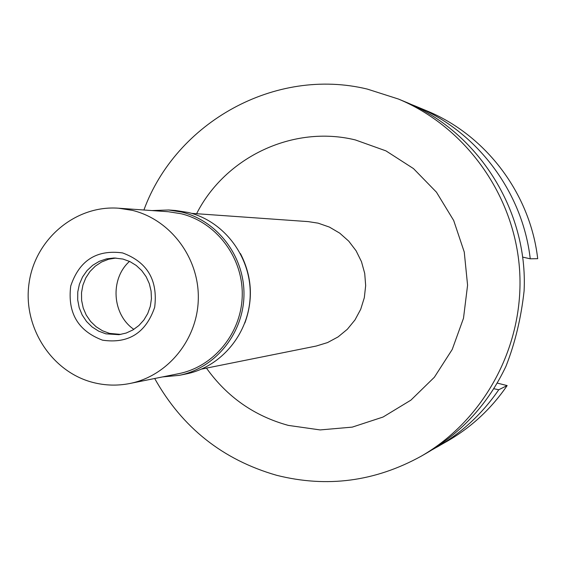 <?xml version="1.0" encoding="UTF-8"?>
<svg xmlns="http://www.w3.org/2000/svg" width="566" height="566" viewBox="0 0 566 566"><rect width="100%" height="100%" fill="white"/><g stroke="black" fill="none" stroke-linecap="round" stroke-linejoin="round"><path stroke-width="0.85" d="M497.189 383.076L507.143 385.588C491.316 408.694 471.443 427.181 447.522 441.048L432.176 449.765M530.25 258.811L537.7 258.676C530.201 193.459 485.734 134.857 426.403 110.681L415.522 106.146C476.657 131.057 522.517 191.52 530.25 258.811L522.552 257.077M507.143 385.588L498.752 389.748L493.75 388.715M498.752 389.748C482.437 413.576 461.955 432.636 437.299 446.928M410.074 103.981L415.522 106.146M143.906 210C176.068 122.107 275.331 66.76 367.284 89.081L398.443 99.043L404.626 101.611C477.64 130.987 528.177 210.198 524.095 290.959C521.102 318.042 515.06 343.137 505.976 366.259C488.317 403.508 462.012 432.36 427.075 452.814L421.274 456.154C375.166 481.595 326.936 487.97 276.583 475.284C222.785 459.818 182.153 427.556 154.681 378.498M398.443 99.043C465.889 127.081 514.812 195.652 519.63 270.576C524.392 345.508 484.595 419.753 421.274 456.154M206.463 368.112C227.058 396.943 254.332 416.038 288.299 425.391L320.151 429.927L352.278 427.118L383.055 417.036L410.902 400.141L434.37 377.239L452.22 349.477L463.497 318.255L467.58 285.2L464.254 252.033L453.684 220.478L436.45 192.178L413.463 168.576L385.948 150.874L355.342 139.929C293.273 124.704 225.332 156.973 196.593 213.707M201.531 369.103L316.189 346.052L327.565 342.572L338.072 336.911L347.326 329.285L354.967 319.96L360.705 309.291L364.32 297.688L365.671 285.575L364.716 273.413L361.476 261.669L356.085 250.773L348.748 241.151L339.741 233.157L329.412 227.086L318.142 223.16L308.237 221.617L191.57 213.354M240.444 253.589C251.983 276.074 253.462 299.202 244.88 322.974M129.508 261.386C109.818 278.918 112.089 314.484 133.852 329.37M179.224 375.357L186.2 373.935C221.943 366.796 249.804 332.447 250.222 294.462C250.872 256.476 223.959 221.016 188.379 212.505L175.757 210.517L168.654 209.993L181.424 212.002C217.401 220.613 244.625 256.497 243.967 294.936C243.55 333.381 215.37 368.141 179.224 375.357L162.527 376.921M151.9 210.566L168.654 209.993M129.784 383.507L178.651 373.68C214.09 366.711 241.781 332.702 242.248 295.028C242.941 257.36 216.29 222.162 181.028 213.715L168.293 211.726L118.577 208.21L132.295 210.354C170.288 219.481 199.048 257.601 198.312 298.395C197.817 339.197 167.96 375.994 129.784 383.507C117.395 385.941 105.092 385.58 92.881 382.432C51.181 371.721 22.491 326.61 29.107 282.823C35.255 238.965 75.596 204.963 118.577 208.21M122.546 252.917C96.595 249.429 79.325 260.459 70.729 286.014C67.389 312.864 77.995 330.919 102.559 340.18C128.489 343.937 145.865 332.964 154.681 307.267C158.034 280.149 147.323 262.037 122.546 252.917M105.821 333.827L119.03 334.683L126.19 333.041L132.89 329.957L138.875 325.542L143.898 319.981L147.754 313.486L150.301 306.319L151.433 298.756L151.094 291.101L149.311 283.665L146.148 276.732L141.733 270.583L136.243 265.468L129.904 261.57L122.949 259.058L114.127 257.997L106.528 258.86L99.283 261.336L92.683 265.298L87.023 270.598L82.53 276.986L79.403 284.21L77.768 291.943L77.698 299.874L79.183 307.663L82.176 314.972L86.548 321.502L92.109 326.964L98.626 331.131L105.821 333.827M120.841 334.414L109.514 333.388L102.474 330.763L96.079 326.724L90.595 321.431L86.251 315.106L83.216 308.01L81.617 300.433L81.518 292.679L82.926 285.073L85.777 277.92L89.959 271.524L95.307 266.14L101.597 261.987L108.58 259.249L115.959 258.039"/></g></svg>
